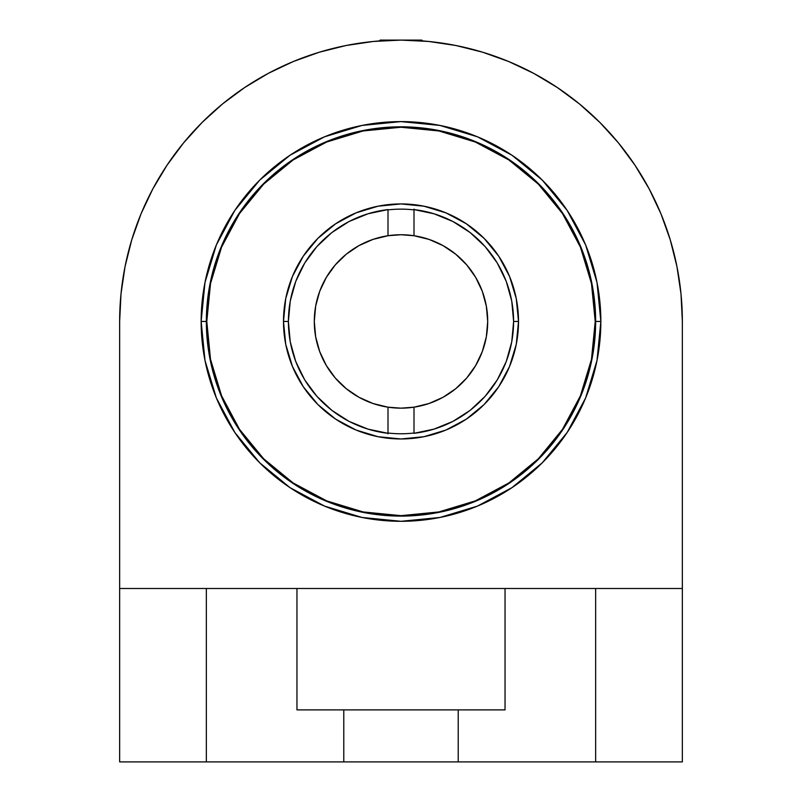 <?xml version="1.0" encoding="UTF-8"?>
<svg xmlns="http://www.w3.org/2000/svg" width="802" height="802" viewBox="0 0 802 802"><rect width="100%" height="100%" fill="white"/><g stroke="black" fill="none" stroke-linecap="round" stroke-linejoin="round"><path stroke-width="1.2" d="M206.355 321.452A194.645 194.645 0 0 0 401 516.097A194.645 194.645 0 0 0 595.645 321.452L600.848 321.452A199.848 199.848 0 0 1 401 521.3A199.848 199.848 0 0 1 201.152 321.452L206.355 321.452A194.645 194.645 0 0 1 401 126.806A194.645 194.645 0 0 1 595.645 321.452A194.645 194.645 0 0 1 401 516.097A194.645 194.645 0 0 1 206.355 321.452L201.152 321.452L204.991 360.439L216.36 397.932L234.836 432.478L259.688 462.764L289.973 487.616L324.519 506.092L362.013 517.46L401 521.3L439.987 517.46L477.481 506.092L512.027 487.616L542.312 462.764L567.164 432.478L585.64 397.932L597.009 360.439L600.848 321.452L597.009 282.464L585.64 244.971L567.164 210.415L542.312 180.139L512.027 155.277L477.481 136.811L439.987 125.443L401 121.603L362.013 125.443L324.519 136.811L289.973 155.277L259.688 180.139L234.836 210.415L216.36 244.971L204.991 282.464L201.152 321.452A199.848 199.848 0 0 1 401 121.603A199.848 199.848 0 0 1 600.848 321.452L595.645 321.452A194.645 194.645 0 0 0 401 126.806A194.645 194.645 0 0 0 206.355 321.452L206.786 321.452A194.214 194.214 0 0 1 401 127.237A194.214 194.214 0 0 1 595.214 321.452L591.485 283.557L580.427 247.126L562.483 213.553L538.332 184.119L508.899 159.969L475.325 142.024L438.884 130.967L401 127.237L363.116 130.967L326.675 142.024L293.101 159.969L263.668 184.119L239.517 213.553L221.573 247.126L210.515 283.557L206.786 321.452L210.515 359.336L221.573 395.777L239.517 429.351L263.668 458.784L293.101 482.934L326.675 500.879L363.116 511.937L401 515.666L438.884 511.937L475.325 500.879L508.899 482.934L538.332 458.784L562.483 429.351L580.427 395.777L591.485 359.336L595.214 321.452A194.214 194.214 0 0 1 401 515.666A194.214 194.214 0 0 1 206.786 321.452L206.355 321.452M385.672 40.521L379.356 40.932A281.352 281.352 0 0 0 293.332 61.513L319.326 52.21L346.113 45.503L373.421 41.453L401 40.1L428.579 41.453L455.887 45.503L482.674 52.21L508.668 61.513A281.352 281.352 0 0 0 422.644 40.932L416.338 40.521M343.777 761.9L343.777 709.88L458.223 709.88L458.223 761.9L206.355 761.9L206.355 588.498L296.961 588.498L296.961 709.88L343.777 709.88L343.777 761.9L206.355 761.9L206.355 588.498L119.648 588.498L119.648 761.9L206.355 761.9L119.648 761.9L119.648 321.452A281.352 281.352 0 0 1 401 40.1A281.352 281.352 0 0 1 682.352 321.452L682.352 588.498L682.352 321.452L680.998 293.873L676.948 266.565L670.231 239.778A281.352 281.352 0 0 0 670.221 239.748M458.223 761.9L458.223 709.88L505.039 709.88L505.039 588.498L595.645 588.498L595.645 761.9L458.223 761.9L682.352 761.9L682.352 588.498L505.039 588.498L505.039 709.88L458.223 709.88M131.779 239.748A281.352 281.352 0 0 0 131.769 239.778L141.062 213.783L152.871 188.821L167.067 165.142L183.518 142.967L202.054 122.505L222.515 103.959A281.352 281.352 0 0 0 167.067 165.142L183.518 142.967M626.984 153.854L634.933 165.142A281.352 281.352 0 0 0 579.485 103.959L599.946 122.505L618.482 142.967L634.933 165.142L649.129 188.821L660.938 213.783L670.231 239.778M508.668 61.513L533.631 73.323L557.31 87.518A281.352 281.352 0 0 0 557.26 87.478M244.74 87.478A281.352 281.352 0 0 0 244.69 87.518L268.369 73.323L293.332 61.513M121.022 293.652A281.352 281.352 0 0 0 119.648 321.452L119.648 588.498L505.039 588.498M360.539 761.9L441.461 761.9M119.648 321.452L121.002 293.873L125.052 266.565L131.769 239.778M222.515 103.959L244.69 87.518M557.31 87.518L579.485 103.959M360.539 709.88L441.461 709.88M296.961 588.498L296.961 709.88L343.777 709.88M595.645 588.498L595.645 761.9L682.352 761.9L682.352 588.498L595.645 588.498M387.998 433.01A112.31 112.31 0 0 0 414.002 433.01A112.31 112.31 0 0 1 387.998 433.01M283.487 321.452L288.379 321.452L283.487 321.452L285.743 298.524L292.429 276.479L303.286 256.159L317.903 238.354L335.707 223.738L356.028 212.881L378.073 206.194L401 203.929L423.927 206.194L445.972 212.881L466.293 223.738L484.097 238.354L498.714 256.159L509.571 276.479L516.257 298.524L518.513 321.452A117.513 117.513 0 0 1 401 438.965A117.513 117.513 0 0 1 283.487 321.452A117.513 117.513 0 0 1 401 203.929A117.513 117.513 0 0 1 518.513 321.452L516.257 344.379L509.571 366.424L498.714 386.734L484.097 404.549L466.293 419.165L445.972 430.022L423.927 436.709L401 438.965L378.073 436.709L356.028 430.022L335.707 419.165L317.903 404.549L303.286 386.734L292.429 366.424L285.743 344.379L283.487 321.452L288.379 321.452L283.487 321.452M513.621 321.452L518.513 321.452L513.621 321.452L511.756 301.081L506.252 281.382L497.27 263.006L485.11 246.555L470.172 232.58L452.96 221.532L434.022 213.783L414.002 209.583L414.002 235.728L428.94 239.377L442.995 245.592L455.726 254.204L466.744 264.931L475.696 277.422L482.293 291.306L486.343 306.143L487.706 321.452A86.706 86.706 0 0 1 387.998 407.175A86.706 86.706 0 0 1 314.294 321.452A86.706 86.706 0 0 0 315.657 336.73L314.294 321.452L315.657 306.143L319.707 291.306L326.304 277.422L335.256 264.931L346.274 254.204L359.005 245.592L373.06 239.377L387.998 235.728L387.998 209.583L367.978 213.783L349.04 221.532L331.827 232.58L316.89 246.555L304.73 263.006L295.748 281.382L290.244 301.081L288.379 321.452L290.244 341.822L295.748 361.522L304.73 379.897L316.89 396.348L331.827 410.323L349.04 421.371L367.978 429.12L387.998 433.311A112.621 112.621 0 0 1 387.998 209.583L387.998 235.728A86.706 86.706 0 0 1 487.706 321.452L486.343 336.76L482.293 351.597L475.696 365.471L466.744 377.973L455.726 388.699L442.995 397.301L428.94 403.526L414.002 407.175L414.002 433.311L434.022 429.12L452.96 421.371L470.172 410.323L485.11 396.348L497.27 379.897L506.252 361.522L511.756 341.822L513.621 321.452M387.998 209.893A112.31 112.31 0 0 1 414.002 209.893A112.31 112.31 0 0 0 387.998 209.893M422.624 40.932L421.792 40.1L380.188 40.1L421.792 40.1L422.624 40.932M421.812 40.1L422.644 40.932M400.89 408.158L387.998 407.175L387.998 433.842L387.998 407.175L373.06 403.526L359.005 397.301L346.274 388.699L335.256 377.973A86.706 86.706 0 0 0 346.243 388.679M315.667 336.79A86.706 86.706 0 0 0 326.304 365.461L319.707 351.597L315.657 336.76M326.314 365.491A86.706 86.706 0 0 0 335.246 377.963M346.294 388.719A86.706 86.706 0 0 0 358.965 397.281M335.256 377.973L326.304 365.471M486.182 305.291L485.02 300.058M481.671 289.692L479.125 283.838M474.333 275.186L470.493 269.602M464.388 262.294L459.466 257.422M452.178 251.457L446.403 247.587M438.082 243.076L431.777 240.389M422.524 237.462L416.098 236.069M401.11 234.745L414.002 235.728L414.002 209.583A112.621 112.621 0 0 1 414.002 433.311L414.002 407.175L401 408.158M385.902 236.069L379.476 237.462M370.223 240.389L363.918 243.076M355.597 247.587L349.822 251.457M342.534 257.432L337.612 262.294M331.507 269.602L327.667 275.186M322.875 283.838L320.329 289.692M316.98 300.058L315.818 305.291M314.294 321.452L314.294 321.462A86.706 86.706 0 0 1 387.998 235.728L401 234.745M315.818 337.612L316.98 342.845M320.329 353.211L322.875 359.055M327.667 367.717L331.507 373.291M337.612 380.609L342.534 385.481M349.822 391.436L355.597 395.316M363.918 399.827L370.223 402.504M379.476 405.441L385.902 406.825M416.098 406.825L422.524 405.441M431.777 402.504L438.082 399.827M446.403 395.316L452.178 391.436M459.466 385.471L464.388 380.609M470.493 373.291L474.333 367.717M479.125 359.055L481.671 353.211M485.02 342.845L486.182 337.612M414.002 209.061L414.002 209.583L414.002 209.061M379.356 40.932L380.188 40.1"/></g></svg>
